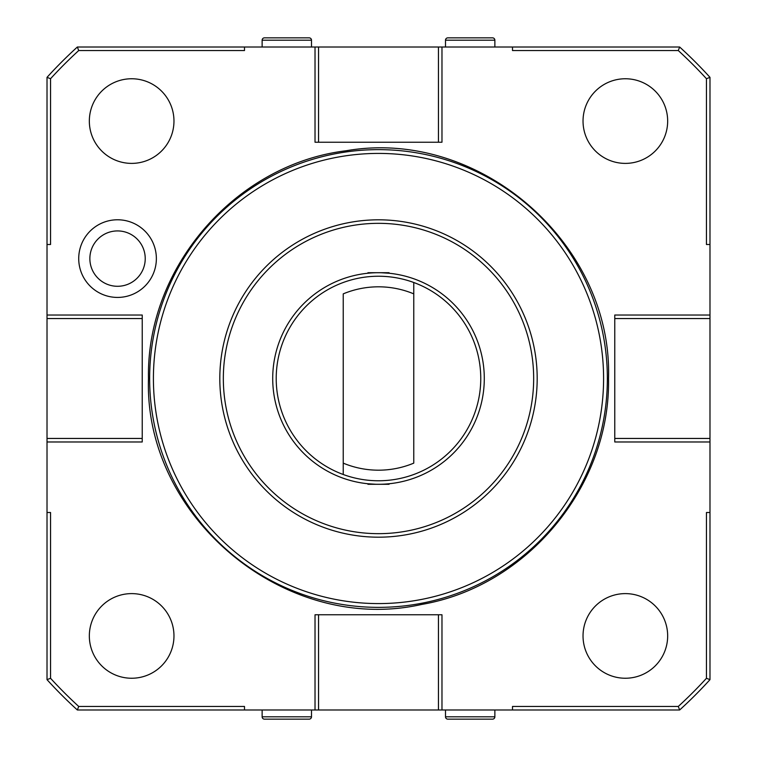 <?xml version="1.0" encoding="UTF-8"?>
<svg xmlns="http://www.w3.org/2000/svg" width="757" height="757" viewBox="0 0 757 757"><rect width="100%" height="100%" fill="white"/><g stroke="black" fill="none" stroke-linecap="round" stroke-linejoin="round"><path stroke-width="1.14" d="M678.281 50.549A444.331 444.331 0 0 1 706.451 78.719L706.451 244.502L709.981 244.502L709.981 315.026L614.769 315.026L614.769 441.974L709.981 441.974L709.981 512.498L706.451 512.498L706.451 678.281A444.331 444.331 0 0 1 678.281 706.451L512.498 706.451L512.498 709.981L441.974 709.981L441.974 614.769L315.026 614.769L315.026 709.981L244.502 709.981L244.502 706.451L78.719 706.451A444.331 444.331 0 0 1 50.549 678.281L50.549 512.498L47.019 512.498L47.019 441.974L142.231 441.974L142.231 315.026L47.019 315.026L47.019 244.502L50.549 244.502L50.549 78.719A444.331 444.331 0 0 1 78.719 50.549L244.502 50.549L244.502 47.019L315.026 47.019L315.026 142.231L441.974 142.231L441.974 47.019L679.654 47.019L678.281 50.549L512.498 50.549L512.498 47.019M156.368 258.601A38.825 38.825 0 0 0 117.543 219.776A38.825 38.825 0 0 0 78.719 258.601A38.825 38.825 0 0 0 117.543 297.425A38.825 38.825 0 0 0 156.368 258.601M441.974 47.019L315.026 47.019M78.719 50.549L77.346 47.019L244.502 47.019M706.451 78.719L709.981 77.346A447.851 447.851 0 0 0 679.654 47.019M77.346 47.019A447.851 447.851 0 0 0 47.019 77.346L50.549 78.719M47.019 244.502L47.019 77.346M47.019 315.026L47.019 441.974M50.549 678.281L47.019 679.654L47.019 512.498M142.231 438.445L47.019 438.445M142.231 318.555L47.019 318.555M47.019 679.654A447.851 447.851 0 0 0 77.346 709.981L78.719 706.451M244.502 709.981L77.346 709.981M315.026 709.981L441.974 709.981M678.281 706.451L679.654 709.981L512.498 709.981M438.445 614.769L438.445 709.981M318.555 614.769L318.555 709.981M679.654 709.981A447.851 447.851 0 0 0 709.981 679.654L706.451 678.281M709.981 512.498L709.981 679.654M709.981 441.974L709.981 315.026M709.981 77.346L709.981 244.502M614.769 318.555L709.981 318.555M614.769 438.445L709.981 438.445M494.87 709.981L494.87 716.803L445.504 716.803L445.504 709.981M445.504 716.803A2.347 2.347 0 0 0 447.851 719.15L492.523 719.15A2.347 2.347 0 0 0 494.87 716.803M479.001 719.15L461.373 719.15L479.001 719.15M311.496 709.981L311.496 716.803L262.13 716.803L262.13 709.981M262.13 716.803A2.347 2.347 0 0 0 264.477 719.15L309.149 719.15A2.347 2.347 0 0 0 311.496 716.803M295.627 719.15L277.999 719.15L295.627 719.15M438.445 142.231L438.445 47.019M318.555 142.231L318.555 47.019M311.496 47.019L311.496 40.197A2.347 2.347 0 0 0 309.149 37.85L264.477 37.85A2.347 2.347 0 0 0 262.13 40.197L311.496 40.197M262.13 47.019L262.13 40.197M494.87 47.019L494.87 40.197A2.347 2.347 0 0 0 492.523 37.85L447.851 37.85A2.347 2.347 0 0 0 445.504 40.197L494.87 40.197M445.504 47.019L445.504 40.197M378.5 149.64A228.86 228.86 0 0 0 149.64 378.5A228.86 228.86 0 0 0 378.5 607.36A228.86 228.86 0 0 0 607.36 378.5A228.86 228.86 0 0 0 378.5 149.64M378.5 153.416A225.084 225.084 0 0 0 153.416 378.5A225.084 225.084 0 0 0 378.5 603.584A225.084 225.084 0 0 0 603.584 378.5A225.084 225.084 0 0 0 378.5 153.416M378.5 219.814A158.686 158.686 0 0 0 219.814 378.5A158.686 158.686 0 0 0 378.5 537.186A158.686 158.686 0 0 0 537.186 378.5A158.686 158.686 0 0 0 378.5 219.814A158.686 158.686 0 0 0 219.814 378.5A158.686 158.686 0 0 0 378.5 537.186M272.709 378.5A105.791 105.791 0 0 1 378.5 272.709A105.791 105.791 0 0 1 484.291 378.5A105.791 105.791 0 0 1 378.5 484.291A105.791 105.791 0 0 1 272.709 378.5M381.178 272.738L389.079 273.239L389.079 272.709L367.921 272.709L367.921 273.239M375.822 484.262L367.921 483.761L367.921 484.291L389.079 484.291L389.079 483.761M378.5 276.239A102.261 102.261 0 0 0 343.233 474.497A102.261 102.261 0 0 0 480.761 378.5A102.261 102.261 0 0 0 413.767 282.503L413.767 293.867A91.682 91.682 0 0 0 343.233 293.867L343.233 463.133A91.682 91.682 0 0 0 413.767 463.133L413.767 282.503A102.261 102.261 0 0 0 378.5 276.239M343.233 474.497L343.233 463.133L343.233 474.497M145.23 258.601A27.687 27.687 0 0 0 117.543 230.923A27.687 27.687 0 0 0 89.865 258.601A27.687 27.687 0 0 0 117.543 286.288A27.687 27.687 0 0 0 145.23 258.601M173.968 635.927A42.316 42.316 0 0 0 131.652 593.611A42.316 42.316 0 0 0 89.335 635.927A42.316 42.316 0 0 0 131.652 678.244A42.316 42.316 0 0 0 173.968 635.927M667.665 635.927A42.316 42.316 0 0 0 625.348 593.611A42.316 42.316 0 0 0 583.032 635.927A42.316 42.316 0 0 0 625.348 678.244A42.316 42.316 0 0 0 667.665 635.927M173.968 121.073A42.316 42.316 0 0 0 131.652 78.756A42.316 42.316 0 0 0 89.335 121.073A42.316 42.316 0 0 0 131.652 163.389A42.316 42.316 0 0 0 173.968 121.073M667.665 121.073A42.316 42.316 0 0 0 625.348 78.756A42.316 42.316 0 0 0 583.032 121.073A42.316 42.316 0 0 0 625.348 163.389A42.316 42.316 0 0 0 667.665 121.073M378.5 223.334A155.166 155.166 0 0 0 223.334 378.5A155.166 155.166 0 0 0 378.5 533.666A155.166 155.166 0 0 0 533.666 378.5A155.166 155.166 0 0 0 378.5 223.334M608.524 378.5C610.558 485.824 527.411 586.334 421.602 604.455C285.805 635.066 143.849 517.618 148.476 378.5C146.186 267.325 235.701 164.165 346.091 150.766C479.143 127.564 612.754 243.48 608.524 378.5"/></g></svg>
